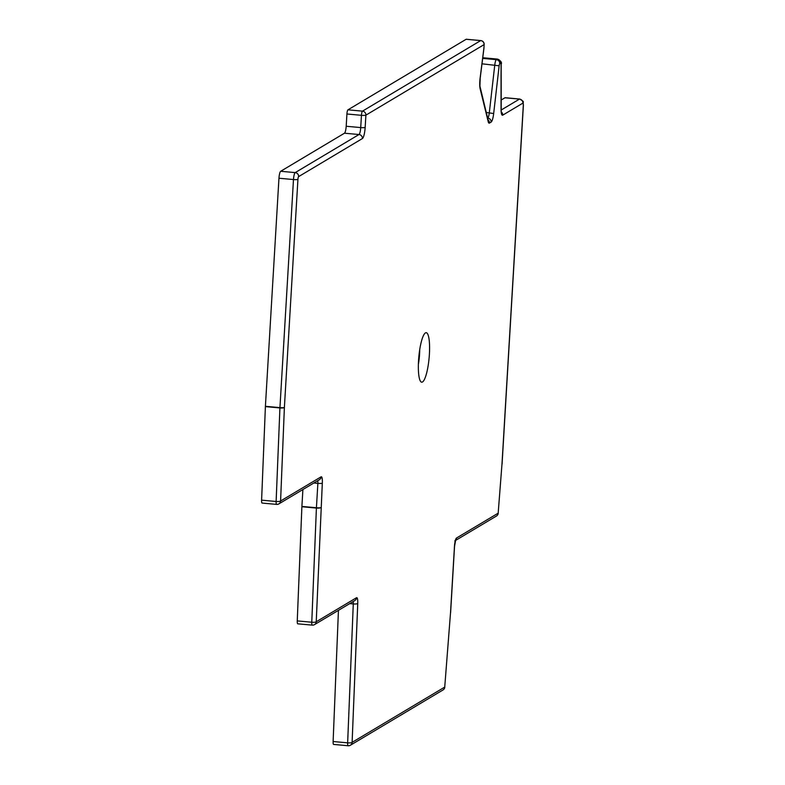 <?xml version="1.0" encoding="UTF-8"?>
<svg xmlns="http://www.w3.org/2000/svg" width="785" height="785" viewBox="0 0 785 785"><rect width="100%" height="100%" fill="white"/><g stroke="black" fill="none" stroke-linecap="round" stroke-linejoin="round"><path stroke-width="1.18" d="M501.144 100.058L504.971 97.772A6.211 1.295 -84.8 0 1 505.167 97.723A6.211 1.295 -84.8 0 1 505.354 97.811M483.089 57.835A6.211 1.295 95.2 0 0 482.903 57.747A6.211 1.295 95.2 0 0 482.755 57.776L497.229 59.13L496.355 59.65A6.211 1.295 95.2 0 0 494.776 64.978L489.31 112.726A6.211 1.295 -84.8 0 1 487.73 118.054L487.622 118.113M483.864 48.356A3.729 0.599 7.2 0 1 483.923 48.493L484.178 44.245A3.729 1.599 -0.6 0 1 484.09 44.617L365.898 115.159L365.162 127.425A9.94 2.07 -84.8 0 1 362.415 138.543L298.624 176.615A2.483 0.52 95.2 0 0 297.927 179.392L284.386 407.464L280.588 501.007L321.124 476.819A7.457 1.55 -84.8 0 1 322.311 483.207L316.237 621.759L356.518 597.719A7.457 1.55 -84.8 0 1 357.744 603.469L352.112 742.365L444.732 687.081L450.521 612.742L454.466 546.35A7.457 1.55 -84.8 0 1 456.536 538.019L498.171 513.174L501.978 464.18L523.31 105.239A2.483 0.52 95.2 0 0 522.908 103.11L502.714 115.159A9.94 2.07 -84.8 0 1 501.046 109.135L501.056 64.645A2.483 0.52 95.2 0 0 500.644 63.134L499.77 63.654A2.483 0.52 95.2 0 0 499.142 65.793L493.667 113.54A9.94 2.07 -84.8 0 1 491.135 122.067L489.457 123.078A9.94 2.07 -84.8 0 1 488.201 121.636L480.165 88.931A10.558 2.198 -84.8 0 1 480.116 78.107L483.864 48.356A6.211 1.295 95.2 0 0 484.09 44.617A3.729 3.601 -120.8 0 0 480.675 40.604L466.153 39.279A3.729 0.775 -84.8 0 1 466.27 39.25A3.729 0.775 -84.8 0 1 466.378 39.299M466.153 39.279L347.961 109.822A3.729 0.775 -84.8 0 0 346.921 113.992L346.195 126.257A6.211 1.295 -84.8 0 1 344.478 133.205L280.687 171.277A6.211 1.295 95.2 0 0 278.96 178.224L265.409 406.296A3.729 0.775 95.2 0 0 265.399 406.61L261.601 500.163A3.729 0.775 95.2 0 0 262.092 503.067A3.729 0.775 95.2 0 0 262.21 503.038M302.902 489.536L301.891 506.423A3.729 0.775 95.2 0 0 301.882 506.737L297.25 620.906A3.729 0.775 95.2 0 0 297.741 623.82A3.729 0.775 95.2 0 0 297.858 623.781M338.443 610.347L333.125 741.521A3.729 0.775 95.2 0 0 333.615 744.425A3.729 0.775 95.2 0 0 333.733 744.396M422.507 381.981A24.855 5.171 95.2 0 0 429.395 354.202A24.855 5.171 95.2 0 0 425.421 332.899A24.855 5.171 95.2 0 0 425.411 332.909A24.855 5.171 95.2 0 0 418.817 356.969A24.855 5.171 95.2 0 0 420.956 381.834A24.855 5.171 95.2 0 0 422.507 381.981M418.385 364.24A18.634 3.876 95.2 0 0 419.71 349.747M480.911 40.634A3.729 0.775 95.2 0 0 480.793 40.575A3.729 3.729 0 0 1 484.178 44.245A3.729 1.599 -0.6 0 0 484.051 43.832M466.27 39.25L480.793 40.575A3.729 0.775 95.2 0 0 480.675 40.604L362.484 111.146A3.729 0.775 95.2 0 0 361.453 115.316A3.729 0.549 -176.6 0 0 365.898 115.159A3.729 3.601 -120.8 0 0 362.484 111.146L347.961 109.822M262.092 503.067L276.624 504.392A3.729 3.729 0 0 0 278.871 503.882A3.729 3.601 59.2 0 0 280.588 501.007A3.729 0.854 -177.7 0 1 276.124 501.487A3.729 0.775 95.2 0 0 276.624 504.392A3.729 0.775 95.2 0 0 276.742 504.362A3.729 3.601 59.2 0 0 278.871 503.882L319.407 479.684A3.729 3.601 59.2 0 0 321.124 476.819M297.741 623.82L312.273 625.135A3.729 3.729 0 0 0 314.52 624.624A3.729 3.601 59.2 0 0 316.237 621.759A3.729 0.854 -177.7 0 1 311.773 622.23A3.729 0.775 95.2 0 0 312.273 625.135A3.729 0.775 95.2 0 0 312.391 625.105A3.729 3.601 59.2 0 0 314.52 624.624L354.8 600.584A3.729 3.601 59.2 0 0 356.518 597.719M333.615 744.425L348.138 745.75A3.729 3.729 0 0 0 350.395 745.24A3.729 3.601 59.2 0 0 352.112 742.365A3.729 0.854 -177.7 0 1 347.647 742.845A3.729 0.775 95.2 0 0 348.138 745.75A3.729 0.775 95.2 0 0 348.265 745.721A3.729 3.601 59.2 0 0 350.395 745.24L443.015 689.956A3.729 3.729 0 0 0 444.82 687.042L444.742 686.993M450.61 612.702L450.6 612.683A3.729 3.729 0 0 0 450.61 612.634A3.729 0.549 3.4 0 1 450.521 612.742L444.732 687.081A3.729 3.601 59.2 0 1 443.015 689.956M502.066 464.141L502.057 464.121A3.729 3.729 0 0 0 502.076 464.072A3.729 0.549 3.4 0 1 501.978 464.18L498.171 513.174A3.729 3.601 59.2 0 1 496.444 516.039A3.729 3.729 0 0 0 498.249 513.125L498.171 513.076M504.971 97.772L519.493 99.096A6.211 1.295 95.2 0 1 519.699 99.038A6.211 1.295 95.2 0 1 519.915 99.155M522.908 103.11A3.729 3.601 -120.8 0 0 519.493 99.096L501.173 110.028M502.714 115.159A3.729 3.601 -120.8 0 0 501.35 112.01M501.046 109.135A3.729 1.462 0 0 0 501.144 108.801A3.729 1.462 0 0 0 501.046 108.477M501.056 64.645A3.729 1.462 0 0 0 501.154 64.311A3.729 1.462 0 0 0 501.026 63.928M497.641 59.189A6.211 1.295 95.2 0 0 497.425 59.071A6.211 1.295 95.2 0 0 497.229 59.13A3.729 3.601 -120.8 0 1 500.644 63.134M499.77 63.654A3.729 3.601 -120.8 0 0 496.355 59.65L482.677 58.404M499.142 65.793L482 63.811M493.667 113.54L486.229 112.451M491.135 122.067A3.729 3.601 -120.8 0 0 487.73 118.054L487.613 118.044M489.457 123.078A3.729 3.601 -120.8 0 0 488.064 119.899M488.201 121.636A3.729 3.12 -13.8 0 0 488.191 120.419L479.92 86.134L480.185 78.245L483.923 48.493A3.729 0.599 7.2 0 1 483.825 48.601M480.165 88.931A3.729 3.12 -13.8 0 0 480.155 87.704M346.195 126.257L360.717 127.582L361.453 115.316L346.921 113.992M365.162 127.425A3.729 0.549 -176.6 0 1 360.717 127.582A6.211 1.295 -84.8 0 1 359 134.529L295.209 172.602A6.211 1.295 95.2 0 0 293.482 179.549L279.941 407.621A3.729 0.775 95.2 0 0 279.921 407.935L265.399 406.61M362.415 138.543A3.729 3.601 -120.8 0 0 359 134.529L344.478 133.205M298.624 176.615A3.729 3.601 -120.8 0 0 295.209 172.602L280.687 171.277M297.927 179.392A3.729 0.549 -176.6 0 1 293.482 179.549L278.96 178.224M261.601 500.163L276.124 501.487L279.921 407.935A3.729 0.854 -177.7 0 0 284.386 407.464A3.729 0.549 -176.6 0 1 279.941 407.621L265.409 406.296M317.739 480.685A3.729 0.775 -84.8 0 1 317.866 483.364L316.424 507.748L301.891 506.423M322.311 483.207A3.729 0.549 -176.6 0 1 317.866 483.364L313.853 483.001M297.25 620.906L311.773 622.23L316.404 508.062A3.729 0.854 -177.7 0 0 320.869 507.591A3.729 0.549 -176.6 0 1 316.424 507.748A3.729 0.775 95.2 0 0 316.404 508.062L301.882 506.737M353.132 601.575A3.729 0.775 -84.8 0 1 353.279 603.94L347.647 742.845L333.125 741.521M357.744 603.469A3.729 0.854 -177.7 0 1 353.279 603.94L349.717 603.616M454.466 546.35A3.729 0.549 3.4 0 0 454.554 546.242L450.61 612.634A3.729 0.549 3.4 0 0 450.541 612.516M456.536 538.019A3.729 3.601 59.2 0 1 454.809 540.894L455.673 540.08L454.554 546.242A3.729 0.549 3.4 0 0 454.486 546.124M505.167 97.723L519.699 99.038C525.459 102.649 522.349 100.735 523.399 105.121L502.076 464.072A3.729 0.549 3.4 0 0 501.998 463.955M501.213 112.255L501.154 64.311C502.135 62.535 500.889 60.788 497.425 59.071L482.903 57.747M455.526 540.463L496.444 516.039"/></g></svg>
